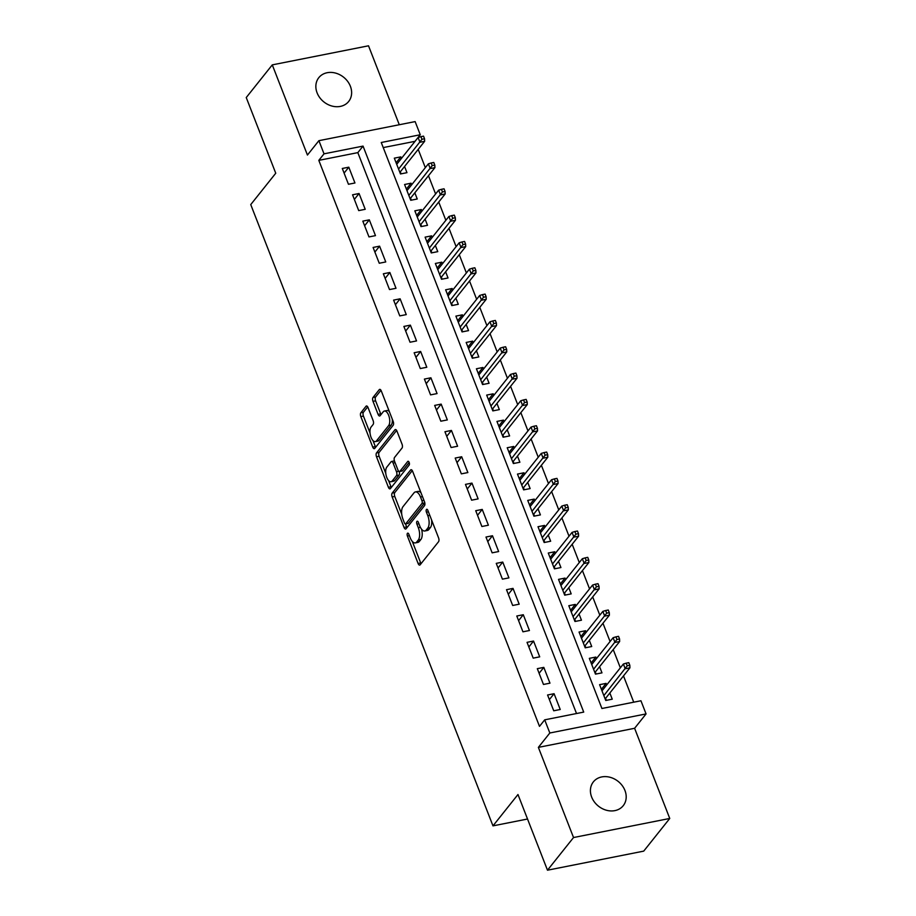 <?xml version="1.0" encoding="UTF-8"?>
<svg xmlns="http://www.w3.org/2000/svg" width="916" height="916" viewBox="0 0 916 916"><rect width="100%" height="100%" fill="white"/><g stroke="black" fill="none" stroke-linecap="round" stroke-linejoin="round"><path stroke-width="1.37" d="M407.425 533.341A2.05 0.939 -101.2 0 0 407.414 536.055L418.12 563.512A2.931 1.34 -101.2 0 0 419.711 565.092A2.931 1.34 -101.2 0 0 420.146 564.806L438.546 541.722A2.931 1.34 -101.2 0 0 438.569 537.852L427.864 510.407A2.05 0.939 -101.2 0 0 426.741 509.285A2.05 0.939 -101.2 0 0 426.444 509.491A2.05 0.939 -101.2 0 0 426.432 512.193L427.818 515.754A9.378 4.294 -101.2 0 1 427.761 528.12L426.238 530.043A9.378 4.294 -101.2 0 1 424.829 530.971A9.378 4.294 -101.2 0 1 419.734 525.887L418.349 522.326A2.05 0.939 -101.2 0 0 417.238 521.215A2.05 0.939 -101.2 0 0 416.929 521.422A2.05 0.939 -101.2 0 0 416.917 524.124L418.303 527.673A9.378 4.294 -101.2 0 1 418.257 540.051L416.723 541.974A9.378 4.294 -101.2 0 1 415.326 542.902A9.378 4.294 -101.2 0 1 410.231 537.807L408.845 534.257A2.05 0.939 -101.2 0 0 407.723 533.146A2.05 0.939 -101.2 0 0 407.425 533.341M317.096 92.859A19.099 15.824 38.6 0 0 331.89 106.027A19.099 15.824 38.6 0 0 348.675 101.47A19.099 15.824 38.6 0 0 350.381 86.264A19.099 15.824 38.6 0 0 335.6 73.097A19.099 15.824 38.6 0 0 318.814 77.654A19.099 15.824 38.6 0 0 317.096 92.859M591.656 797.069A19.099 15.824 38.6 0 0 606.449 810.248A19.099 15.824 38.6 0 0 623.235 805.679A19.099 15.824 38.6 0 0 624.952 790.474A19.099 15.824 38.6 0 0 610.159 777.306A19.099 15.824 38.6 0 0 593.373 781.875A19.099 15.824 38.6 0 0 591.656 797.069M368.049 407.563A2.931 1.34 -101.2 0 0 366.457 405.971A2.931 1.34 -101.2 0 0 366.022 406.257L360.858 412.738A2.931 1.34 -101.2 0 0 360.835 416.608L372.732 447.1A2.931 1.34 -101.2 0 0 374.323 448.68A2.931 1.34 -101.2 0 0 374.759 448.393L393.159 425.31A2.931 1.34 -101.2 0 0 393.182 421.44L381.285 390.949A2.931 1.34 -101.2 0 0 379.693 389.369A2.931 1.34 -101.2 0 0 379.258 389.655L373.018 397.475A2.931 1.34 -101.2 0 0 373.007 401.345L378.09 414.387A2.931 1.34 -101.2 0 0 379.682 415.978A2.931 1.34 -101.2 0 0 380.129 415.692L383.22 411.811A7.832 3.595 -101.2 0 1 384.388 411.044A7.832 3.595 -101.2 0 1 389.094 416.62A7.832 3.595 -101.2 0 1 388.613 425.642L376.487 440.836A7.832 3.595 -101.2 0 1 375.32 441.604A7.832 3.595 -101.2 0 1 370.614 436.027A7.832 3.595 -101.2 0 1 371.106 427.005L373.121 424.474A2.931 1.34 -101.2 0 0 373.133 420.616L368.049 407.563M324.024 153.831L318.894 140.675L415.131 121.599L420.261 134.755L381.251 142.495L601.927 708.492L640.937 700.763L646.066 713.919L549.829 732.995L544.699 719.839L583.721 712.098L363.045 146.102L324.024 153.831L318.814 160.369L539.49 726.365L544.699 719.839M547.482 870.2L573.53 837.533L669.756 818.457L643.719 851.124L547.482 870.2L517.975 794.515L492.98 825.866L250.744 204.589L275.75 173.227L246.244 97.543L272.281 64.876L307.433 155.044L318.894 140.675M669.756 818.457L634.605 728.289L538.379 747.376L573.53 837.533M538.379 747.376L549.829 732.995M392.185 493.106A2.931 1.34 -101.2 0 0 392.174 496.964L404.059 527.456A2.931 1.34 -101.2 0 0 405.651 529.047A2.931 1.34 -101.2 0 0 406.086 528.761L424.497 505.678A2.931 1.34 -101.2 0 0 424.509 501.808L412.624 471.316A2.931 1.34 -101.2 0 0 411.032 469.725A2.931 1.34 -101.2 0 0 410.597 470.011L392.185 493.106L394.785 492.59A2.931 1.34 -101.2 0 0 394.773 496.449L401.746 514.323M388.395 487.278L376.51 456.786A2.931 1.34 -101.2 0 1 376.522 452.916L394.922 429.833A2.931 1.34 -101.2 0 1 395.369 429.547A2.931 1.34 -101.2 0 1 396.96 431.138L402.044 444.18A2.931 1.34 -101.2 0 1 402.032 448.05L394.567 457.416A2.931 1.34 -101.2 0 0 394.544 461.275L397.922 469.942A2.931 1.34 -101.2 0 0 399.513 471.522A2.931 1.34 -101.2 0 0 399.96 471.236L407.723 461.492A2.05 0.939 -101.2 0 1 408.032 461.286A2.05 0.939 -101.2 0 1 409.269 462.752A2.05 0.939 -101.2 0 1 409.131 465.11L390.422 488.583A2.931 1.34 -101.2 0 1 389.987 488.869A2.931 1.34 -101.2 0 1 388.395 487.278L390.995 486.762L388.579 480.568M399.284 124.736L368.518 45.8L272.281 64.876M401.426 158.434L400.819 156.876L396.113 162.773M400.819 156.876L394.315 158.159L400.475 173.96L406.967 172.666L404.563 166.494M411.685 184.757L411.078 183.2L406.372 189.097M411.078 183.2L404.574 184.494L410.734 200.283L417.238 198.99L414.834 192.818M421.955 211.092L421.337 209.524L416.643 215.42M421.337 209.524L414.834 210.817L420.994 226.607L427.497 225.325L425.093 219.142M432.215 237.416L431.608 235.847L426.902 241.755M431.608 235.847L425.104 237.141L431.264 252.931L437.768 251.648L435.352 245.477M442.474 263.739L441.867 262.182L437.161 268.079M441.867 262.182L435.363 263.464L441.523 279.266L448.027 277.972L445.623 271.8M452.744 290.063L452.138 288.506L447.432 294.402M452.138 288.506L445.634 289.788L451.794 305.589L458.286 304.295L455.882 298.124M463.004 316.386L462.397 314.829L457.691 320.726M462.397 314.829L455.893 316.112L462.053 331.913L468.557 330.619L466.152 324.447M473.274 342.721L472.656 341.153L467.962 347.05M472.656 341.153L466.164 342.447L472.312 358.236L478.816 356.954L476.412 350.771M483.534 369.045L482.927 367.476L478.221 373.385M482.927 367.476L476.423 368.77L482.583 384.56L489.087 383.277L486.671 377.106M493.793 395.369L493.186 393.8L488.48 399.708M493.186 393.8L486.682 395.094L492.842 410.895L499.346 409.601L496.941 403.429M504.063 421.692L503.457 420.135L498.751 426.032M503.457 420.135L496.953 421.417L503.113 437.218L509.617 435.924L507.201 429.753M514.323 448.016L513.716 446.458L509.01 452.355M513.716 446.458L507.212 447.741L513.372 463.542L519.876 462.248L517.471 456.076M524.593 474.351L523.986 472.782L519.28 478.679M523.986 472.782L517.483 474.076L523.643 489.865L530.135 488.583L527.731 482.4M534.852 500.674L534.246 499.106L529.54 505.014M534.246 499.106L527.742 500.399L533.902 516.189L540.406 514.907L538.001 508.735M545.123 526.998L544.505 525.429L539.799 531.337M544.505 525.429L538.001 526.723L544.161 542.524L550.665 541.23L548.26 535.058M555.382 553.321L554.775 551.764L550.069 557.661M554.775 551.764L548.272 553.046L554.432 568.847L560.935 567.554L558.52 561.382M565.641 579.645L565.035 578.088L560.329 583.984M565.035 578.088L558.531 579.37L564.691 595.171L571.195 593.877L568.79 587.706M575.912 605.968L575.305 604.411L570.599 610.308M575.305 604.411L568.802 605.705L574.962 621.495L581.454 620.201L579.049 614.029M586.171 632.303L585.564 630.735L580.859 636.631M585.564 630.735L579.061 632.029L585.221 647.818L591.725 646.536L589.32 640.353M596.442 658.627L595.824 657.058L591.129 662.966M595.824 657.058L589.332 658.352L595.48 674.142L601.984 672.859L599.579 666.688M547.573 694.992L553.733 710.782L560.237 709.499L554.077 693.698L547.573 694.992M537.314 668.669L543.463 684.458L549.966 683.164L543.806 667.375L537.314 668.669M527.043 642.334L533.204 658.135L539.707 656.841L533.547 641.051L527.043 642.334M516.784 616.01L522.944 631.811L529.437 630.517L523.288 614.728L516.784 616.01M506.514 589.686L512.674 605.476L519.177 604.194L513.017 588.393L506.514 589.686M496.254 563.363L502.415 579.152L508.918 577.87L502.758 562.069L496.254 563.363M485.984 537.039L492.144 552.829L498.647 551.547L492.487 535.745L485.984 537.039M475.725 510.704L481.885 526.505L488.388 525.212L482.228 509.422L475.725 510.704M465.465 484.381L471.614 500.182L478.118 498.888L471.969 483.098L465.465 484.381M455.195 458.057L461.355 473.858L467.858 472.564L461.698 456.763L455.195 458.057M444.936 431.734L451.096 447.523L457.599 446.241L451.439 430.44L444.936 431.734M434.665 405.41L440.825 421.2L447.329 419.917L441.168 404.116L434.665 405.41M424.406 379.075L430.566 394.876L437.069 393.582L430.909 377.793L424.406 379.075M414.147 352.752L420.295 368.553L426.799 367.259L420.639 351.469L414.147 352.752M403.876 326.428L410.036 342.229L416.54 340.935L410.379 325.134L403.876 326.428M393.617 300.105L399.777 315.894L406.269 314.612L400.12 298.811L393.617 300.105M383.346 273.781L389.506 289.571L396.01 288.288L389.85 272.487L383.346 273.781M373.087 247.446L379.247 263.247L385.75 261.953L379.59 246.164L373.087 247.446M362.816 221.122L368.976 236.923L375.48 235.63L369.32 219.84L362.816 221.122M352.557 194.799L358.717 210.6L365.221 209.306L359.061 193.516L352.557 194.799M576.519 713.53L357.835 152.629L318.814 160.369M354.95 182.982L348.801 167.181L342.298 168.475L348.446 184.265L354.95 182.982M633.735 702.183L623.487 675.893M620.35 667.844L613.228 649.57M610.079 641.509L602.957 623.246M599.82 615.186L592.698 596.923M589.549 588.862L582.427 570.599M579.29 562.538L572.168 544.276M569.019 536.215L561.897 517.941M558.76 509.891L551.638 491.617M548.501 483.556L541.379 465.294M538.23 457.233L531.108 438.97M527.971 430.909L520.849 412.647M517.7 404.586L510.578 386.312M507.441 378.262L500.319 359.988M497.182 351.927L490.06 333.664M486.911 325.604L479.789 307.341M476.652 299.28L469.53 281.017M466.381 272.957L459.26 254.682M456.122 246.633L449 228.359M445.852 220.298L438.73 202.035M435.592 193.974L428.47 175.712M425.333 167.651L418.211 149.388M415.062 141.327L383.231 147.591M606.701 684.95L606.094 683.393L599.591 684.676L605.751 700.477L612.254 699.183L609.838 693.011M492.98 825.866L527.536 819.019M415.051 141.293L420.261 134.755M634.605 728.289L646.066 713.919M357.835 152.629L363.045 146.102M606.094 683.393L601.388 689.29M554.077 693.698L549.371 699.595M543.806 667.375L539.112 673.271M533.547 641.051L528.841 646.948M523.288 614.728L518.582 620.624M513.017 588.393L508.311 594.301M502.758 562.069L498.052 567.966M492.487 535.745L487.781 541.642M482.228 509.422L477.522 515.319M471.969 483.098L467.263 488.995M461.698 456.763L456.992 462.672M451.439 430.44L446.733 436.348M441.168 404.116L436.463 410.013M430.909 377.793L426.203 383.69M420.639 351.469L415.944 357.366M410.379 325.134L405.674 331.042M400.12 298.811L395.414 304.719M389.85 272.487L385.144 278.384M379.59 246.164L374.884 252.06M369.32 219.84L364.614 225.737M359.061 193.516L354.355 199.413M348.801 167.181L344.095 173.09M415.326 542.902L417.925 542.386A9.378 4.294 -101.2 0 0 419.322 541.459L416.723 541.974M421.566 529.196A9.378 4.294 -101.2 0 1 420.856 539.535L419.322 541.459M424.829 530.971L427.429 530.456A9.378 4.294 -101.2 0 0 428.837 529.528L426.238 530.043M431.596 519.99A9.378 4.294 -101.2 0 1 430.371 527.605L428.837 529.528M412.303 541.425L420.719 562.985A2.931 1.34 -101.2 0 0 421.051 563.672M412.292 470.629L394.785 492.59M422.494 496.621L420.513 497.01A9.378 4.294 -101.2 0 0 415.417 491.926A9.378 4.294 -101.2 0 0 414.009 492.854L402.971 506.697A9.378 4.294 -101.2 0 0 402.925 519.074L404.38 522.818A2.05 0.939 -101.2 0 0 405.502 523.929L406.658 526.94A2.931 1.34 -101.2 0 0 406.99 527.627M407.735 523.345A2.05 0.939 -101.2 0 0 408.101 523.414L405.502 523.929A2.05 0.939 -101.2 0 0 405.799 523.734L421.955 503.468A2.05 0.939 -101.2 0 0 421.967 500.766L420.513 497.01M408.101 523.414A2.05 0.939 -101.2 0 0 408.41 523.219L405.799 523.734M424.749 502.575A2.05 0.939 -101.2 0 1 424.566 502.953L408.41 523.219M421.028 492.877A9.378 4.294 -101.2 0 0 418.017 491.411L415.417 491.926M385.773 473.377L379.11 456.271L376.51 456.786M396.628 430.451L379.121 452.401A2.931 1.34 -101.2 0 0 379.11 456.271M399.513 471.522L402.113 471.007A2.931 1.34 -101.2 0 0 402.559 470.721L409.166 462.443M386.815 467.126A7.832 3.595 -101.2 0 0 386.334 476.137A7.832 3.595 -101.2 0 0 391.04 481.724A7.832 3.595 -101.2 0 0 392.208 480.957L396.479 475.599A2.931 1.34 -101.2 0 0 396.491 471.729L393.113 463.072A2.931 1.34 -101.2 0 0 391.521 461.481A2.931 1.34 -101.2 0 0 391.086 461.779L386.815 467.126M391.04 481.724L393.64 481.209A7.832 3.595 -101.2 0 0 394.807 480.442L392.208 480.957M399.204 471.511A2.931 1.34 -101.2 0 1 399.078 475.083L394.807 480.442M394.441 460.988A2.931 1.34 -101.2 0 0 394.132 460.966L391.521 461.481M390.995 486.762A2.931 1.34 -101.2 0 0 391.327 487.449M375.32 441.604L377.919 441.088A7.832 3.595 -101.2 0 0 379.087 440.321L376.487 440.836M392.277 419.139A7.832 3.595 -101.2 0 1 391.212 425.127L379.087 440.321M389.323 411.547A7.832 3.595 -101.2 0 0 386.987 410.528L384.388 411.044M380.964 390.273L375.629 396.96A2.931 1.34 -101.2 0 0 375.606 400.83L380.701 413.872A2.931 1.34 -101.2 0 0 381.022 414.559M372.995 440.585L375.331 446.584A2.931 1.34 -101.2 0 0 375.663 447.26M367.717 406.876L363.457 412.223A2.931 1.34 -101.2 0 0 363.434 416.093L370.03 432.993M601.732 690.183L602.43 690.309M605.568 698.37L606.346 700.351M605.087 698.771L606.186 699.938L605.591 700.053M629.819 665.291L628.788 662.657L626.189 663.173L627.22 665.806L629.819 665.291L629.922 667.833L625.239 668.76L623.384 664.02L601.995 690.847M627.22 665.806L603.85 695.587M629.922 667.833L605.281 698.736M623.384 664.02L626.189 663.173M591.473 663.86L592.171 663.986M595.308 672.046L596.087 674.027M594.827 672.447L595.915 673.603L595.32 673.729M619.56 638.967L618.529 636.334L615.93 636.849L616.949 639.482L619.56 638.967L619.651 641.509L614.968 642.437L613.125 637.696L591.736 664.524M616.949 639.482L593.579 669.264M619.651 641.509L595.011 672.413M613.125 637.696L615.93 636.849M581.213 637.525L581.9 637.662M585.049 645.711L585.816 647.704M584.557 646.123L585.656 647.28L585.061 647.406M609.289 612.644L608.27 610.01L605.659 610.525L606.69 613.159L609.289 612.644L609.392 615.186L604.709 616.113L602.854 611.373L581.465 638.2M606.69 613.159L583.32 642.94M609.392 615.186L584.751 646.089M602.854 611.373L605.659 610.525M570.943 611.201L571.641 611.327M574.779 619.388L575.557 621.38M574.298 619.8L575.397 620.956L574.79 621.071M599.03 586.309L597.999 583.675L595.4 584.19L596.43 586.824L599.03 586.309L599.121 588.862L594.438 589.79L592.595 585.049L571.206 611.877M596.43 586.824L573.05 616.617M599.121 588.862L574.492 619.754M592.595 585.049L595.4 584.19M560.684 584.877L561.371 585.003M564.519 593.064L565.287 595.057M564.027 593.465L565.126 594.633L564.531 594.747M588.759 559.985L587.74 557.352L585.141 557.867L586.16 560.5L588.759 559.985L588.862 562.527L584.179 563.466L582.336 558.726L560.947 585.553M586.16 560.5L562.79 590.282M588.862 562.527L564.222 593.431M582.336 558.726L585.141 557.867M550.413 558.554L551.111 558.68M554.249 566.741L555.027 568.721M553.768 567.141L554.867 568.309L554.26 568.424M578.5 533.662L577.469 531.028L574.87 531.543L575.901 534.177L578.5 533.662L578.591 536.204L573.92 537.131L572.065 532.391L550.676 559.218M575.901 534.177L552.52 563.958M578.591 536.204L553.962 567.107M572.065 532.391L574.87 531.543M540.154 532.23L540.852 532.356M543.99 540.417L544.768 542.398M543.497 540.818L544.596 541.974L544.001 542.1M568.241 507.338L567.21 504.705L564.611 505.22L565.63 507.853L568.241 507.338L568.332 509.88L563.649 510.807L561.806 506.067L540.417 532.894M565.63 507.853L542.261 537.635M568.332 509.88L543.692 540.784M561.806 506.067L564.611 505.22M529.883 505.895L530.582 506.033M533.73 514.082L534.497 516.074M533.238 514.494L534.337 515.651L533.742 515.777M557.97 481.015L556.951 478.381L554.34 478.896L555.371 481.53L557.97 481.015L558.073 483.556L553.39 484.484L551.535 479.744L530.146 506.571M555.371 481.53L532.001 511.311M558.073 483.556L533.433 514.46M551.535 479.744L554.34 478.896M519.624 479.572L520.322 479.698M523.46 487.759L524.238 489.751M522.979 488.171L524.067 489.327L523.471 489.442M547.711 454.68L546.68 452.057L544.081 452.573L545.112 455.195L547.711 454.68L547.802 457.233L543.119 458.16L541.276 453.42L519.887 480.247M545.112 455.195L521.731 484.988M547.802 457.233L523.162 488.125M541.276 453.42L544.081 452.573M509.365 453.248L510.052 453.374M513.2 461.435L513.968 463.427M512.708 461.847L513.807 463.004L513.212 463.118M537.44 428.356L536.421 425.722L533.822 426.238L534.841 428.871L537.44 428.356L537.543 430.909L532.86 431.837L531.017 427.096L509.617 453.924M534.841 428.871L511.471 458.653M537.543 430.909L512.903 461.801M531.017 427.096L533.822 426.238M499.094 426.925L499.793 427.051M502.93 435.111L503.708 437.092M502.449 435.512L503.548 436.68L502.941 436.795M527.181 402.032L526.15 399.399L523.551 399.914L524.582 402.548L527.181 402.032L527.273 404.574L522.589 405.502L520.746 400.773L499.357 427.589M524.582 402.548L501.201 432.329M527.273 404.574L502.644 435.478M520.746 400.773L523.551 399.914M488.835 400.601L489.522 400.727M492.671 408.788L493.449 410.769M492.178 409.189L493.277 410.345L492.682 410.471M516.91 375.709L515.891 373.075L513.292 373.591L514.311 376.224L516.91 375.709L517.013 378.251L512.33 379.178L510.487 374.438L489.098 401.265M514.311 376.224L490.942 406.006M517.013 378.251L492.373 409.154M510.487 374.438L513.292 373.591M478.564 374.266L479.263 374.404M482.4 382.453L483.179 384.445M481.919 382.865L483.018 384.022L482.423 384.147M506.651 349.385L505.621 346.752L503.021 347.267L504.052 349.901L506.651 349.385L506.754 351.927L502.071 352.855L500.216 348.114L478.828 374.942M504.052 349.901L480.682 379.682M506.754 351.927L482.114 382.831M500.216 348.114L503.021 347.267M468.305 347.943L469.003 348.069M472.141 356.129L472.919 358.122M471.66 356.542L472.748 357.698L472.152 357.812M496.392 323.05L495.361 320.428L492.762 320.944L493.793 323.577L496.392 323.05L496.483 325.604L491.8 326.531L489.957 321.791L468.568 348.618M493.793 323.577L470.412 353.358M496.483 325.604L471.843 356.496M489.957 321.791L492.762 320.944M458.046 321.619L458.733 321.745M461.882 329.806L462.649 331.798M461.389 330.218L462.488 331.374L461.893 331.489M486.121 296.727L485.102 294.093L482.492 294.608L483.522 297.242L486.121 296.727L486.224 299.28L481.541 300.208L479.686 295.467L458.298 322.295M483.522 297.242L460.153 327.035M486.224 299.28L461.584 330.172M479.686 295.467L482.492 294.608M447.775 295.296L448.474 295.421M451.611 303.482L452.39 305.463M451.13 303.883L452.229 305.051L451.622 305.165M475.862 270.403L474.832 267.77L472.232 268.285L473.263 270.918L475.862 270.403L475.954 272.945L471.271 273.873L469.427 269.144L448.038 295.96M473.263 270.918L449.882 300.7M475.954 272.945L451.325 303.849M469.427 269.144L472.232 268.285M437.516 268.972L438.203 269.098M441.352 277.159L442.119 279.14M440.859 277.559L441.959 278.727L441.363 278.842M465.591 244.08L464.572 241.446L461.973 241.961L462.992 244.595L465.591 244.08L465.694 246.622L461.011 247.549L459.168 242.809L437.779 269.636M462.992 244.595L439.623 274.376M465.694 246.622L441.054 277.525M459.168 242.809L461.973 241.961M427.245 242.648L427.944 242.774M431.081 250.824L431.86 252.816M430.6 251.236L431.699 252.392L431.093 252.518M455.332 217.756L454.302 215.123L451.702 215.638L452.733 218.271L455.332 217.756L455.424 220.298L450.752 221.225L448.897 216.485L427.509 243.312M452.733 218.271L429.352 248.053M455.424 220.298L430.795 251.202M448.897 216.485L451.702 215.638M416.986 216.313L417.685 216.439M420.822 224.5L421.6 226.492M420.33 224.912L421.429 226.069L420.833 226.195M445.073 191.433L444.042 188.799L441.443 189.314L442.462 191.948L445.073 191.433L445.165 193.974L440.481 194.902L438.638 190.162L417.249 216.989M442.462 191.948L419.093 221.729M445.165 193.974L420.524 224.867M438.638 190.162L441.443 189.314M406.715 189.99L407.414 190.116M410.563 198.177L411.33 200.169M410.07 198.589L411.17 199.745L410.574 199.86M434.802 165.098L433.783 162.464L431.173 162.979L432.203 165.613L434.802 165.098L434.905 167.651L430.222 168.578L428.367 163.838L406.979 190.665M432.203 165.613L408.834 195.406M434.905 167.651L410.265 198.543M428.367 163.838L431.173 162.979M396.456 163.666L397.155 163.792M400.292 171.853L401.071 173.834M399.811 172.254L400.899 173.422L400.303 173.536M424.543 138.774L423.513 136.141L420.913 136.656L421.944 139.289L424.543 138.774L424.635 141.316L419.952 142.255L418.108 137.514L396.72 164.342M421.944 139.289L398.563 169.071M424.635 141.316L399.994 172.219M418.108 137.514L420.913 136.656M409.383 535.654L407.414 536.055M428.413 511.804L426.432 512.193M418.898 523.734L416.917 524.124M420.856 539.535L418.257 540.051M420.352 527.273L418.303 527.673M430.371 527.605L427.761 528.12M429.787 515.353L427.818 515.754M420.719 562.985L418.12 563.512M411.547 469.828L410.597 470.011M406.658 526.94L404.059 527.456M394.773 496.449L392.174 496.964M424.566 502.953L421.955 503.468M423.948 500.365L421.967 500.766M379.121 452.401L376.522 452.916M395.884 429.65L394.922 429.833M402.559 470.721L399.96 471.236M408.387 461.355L407.723 461.492M399.078 475.083L396.479 475.599M398.792 471.282L396.491 471.729M395.094 462.683L393.113 463.072M391.212 425.127L388.613 425.642M380.701 413.872L378.09 414.387M375.606 400.83L373.007 401.345M375.629 396.96L373.018 397.475M380.209 389.46L379.258 389.655M375.331 446.584L372.732 447.1M363.434 416.093L360.835 416.608M363.457 412.223L360.858 412.738M366.973 406.074L366.022 406.257"/></g></svg>
